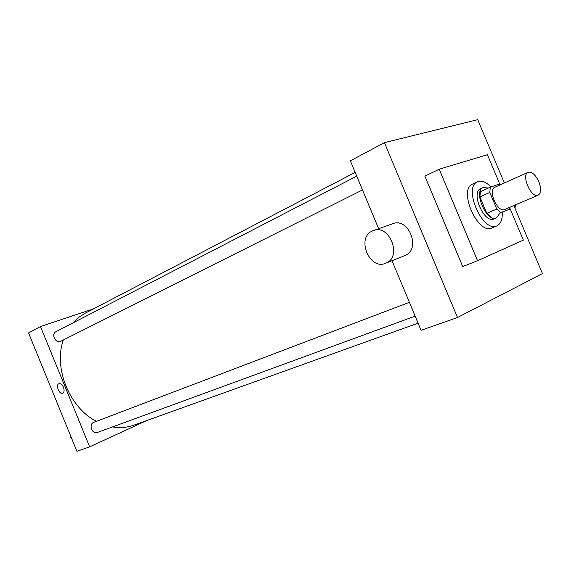 <?xml version="1.0" encoding="UTF-8"?>
<svg xmlns="http://www.w3.org/2000/svg" width="571" height="571" viewBox="0 0 571 571"><rect width="100%" height="100%" fill="white"/><g stroke="black" fill="none" stroke-linecap="round" stroke-linejoin="round"><path stroke-width="0.86" d="M538.831 181.649C541.394 188.594 541.172 193.112 538.153 195.196C531.33 198.822 520.838 174.862 528.132 172.306C531.901 171.536 535.47 174.647 538.831 181.649M538.153 195.196L504.678 209.486C497.662 213.169 487.456 189.857 494.921 187.209L528.132 172.306M499.946 184.954L498.84 184.219L490.261 187.224L489.797 192.47L496.77 209.065L500.924 212.598L509.375 209.272L509.739 207.323M500.924 212.598L509.375 209.272M490.946 216.844L486.792 213.354L496.77 209.065M490.261 187.224L480.375 191.678L479.883 196.888L486.792 213.354M488.476 188.03L483.18 187.524C472.924 191.178 486.663 222.79 496.392 217.936L499.782 213.347M496.477 217.901L493.929 218.978C484.179 223.832 470.475 192.291 480.739 188.63L483.18 187.524M479.883 196.888L489.797 192.47M502.223 212.312C502.566 219.457 500.781 223.989 496.87 225.902C482.78 233.239 462.617 187.181 477.563 181.806C481.581 180.243 486.071 181.956 491.046 186.953M496.87 225.902L491.959 227.95C477.82 235.302 457.742 189.429 472.731 184.026L477.563 181.806M509.689 207.701L523.329 240.141L477.556 260.733L439.185 169.216L487.406 154.705L500.096 184.89M477.556 260.733L462.724 266.564L424.86 176.175L439.185 169.216M504.336 182.984L477.706 119.674L384.39 142.643L457.528 317.497L542.45 273.609L513.836 205.574M392.013 260.711L421.07 330.316L457.528 317.497M384.39 142.643L350.337 160.851L378.659 228.714M373.762 230.448L392.37 223.875C408.658 216.516 421.634 249.698 404.775 255.601L404.611 255.665M516.027 204.639L514.864 208.015M372.435 230.955C355.911 237.693 369.501 270.697 385.739 263.224C402.733 257.293 389.429 223.261 373.027 230.705L372.435 230.955M418.086 323.172L133.935 425.145C127.205 427.551 120.053 428.143 112.487 426.93M96.406 421.334C69.469 407.73 53.346 367.988 63.324 340.023M72.767 323.022L78.484 317.533L84.979 313.308L355.162 172.406M415.146 316.134L97.384 432.461C92.088 434.681 88.298 424.132 93.744 422.347L409.378 302.316M362.485 189.957L60.433 341.444C55.408 343.514 50.933 333.999 55.879 331.758L356.725 176.146M93.594 308.818L40.484 326.562L89.668 446.843L146.804 420.527M40.484 326.562L28.55 332.943L76.921 451.326L89.668 446.843M63.481 387.309C64.502 390.293 64.237 392.27 62.696 393.241C59.298 394.882 55.337 384.918 58.913 383.733C60.64 383.355 62.16 384.547 63.481 387.309C62.168 384.547 60.64 383.355 58.913 383.733L58.913 383.733C55.337 384.918 59.298 394.882 62.696 393.241M34.217 346.804L34.139 347.689L34.831 348.31M34.139 347.689L34.503 347.503M70.768 436.258L70.704 437.179L71.382 437.771M70.704 437.179L71.082 437.036M385.739 263.224L404.775 255.601"/></g></svg>
